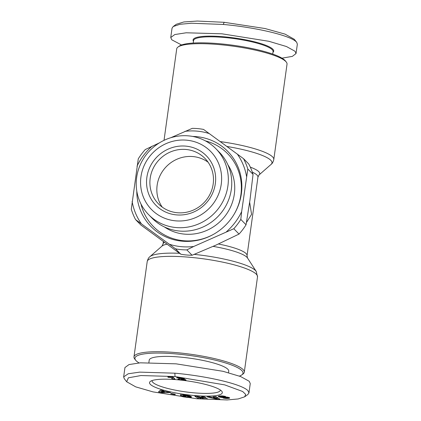 <?xml version="1.0" encoding="UTF-8"?>
<svg xmlns="http://www.w3.org/2000/svg" width="421" height="421" viewBox="0 0 421 421"><rect width="100%" height="100%" fill="white"/><g stroke="black" fill="none" stroke-linecap="round" stroke-linejoin="round"><path stroke-width="0.63" d="M281.954 58.161L292.337 56.388L296.047 53.53L297.347 44.179L296.71 42.353L294.332 39.321L285.043 34.122L265.093 28.539L224.198 22.308L197.317 21.05L183.877 21.95L176.315 24.265L173.199 26.534L172.042 28.165L170.747 37.516L171.789 39.8L181.562 44.979M296.71 42.353L296.305 41.895C289.643 34.959 252.695 26.997 223.23 24.46L191.429 23.234L179.946 24.292L173.199 26.534M175.047 376.542L224.719 384.883L242.649 391.488L245.664 394.382L244.685 396.808L238.191 398.95L227.114 399.95L196.802 398.766L153.002 391.883L135.72 386.862L126.668 381.752L128.384 377.805L140.972 375.543L175.047 376.542L174.841 373.19C204.522 375.79 241.001 383.605 247.916 390.625L248.958 392.909L247.806 394.54L244.685 396.808M220.267 141.588A55.683 10.42 7.9 0 1 273.792 159.533L287.027 64.176A55.683 10.42 -172.1 0 0 286.291 62.071A55.683 10.42 -172.1 0 0 220.288 44.689A55.683 10.42 -172.1 0 0 177.999 47.047A55.683 10.42 -172.1 0 0 176.715 48.873L164.022 140.34M286.291 62.071L285.338 60.856A54.551 10.209 -172.1 0 0 220.678 43.831A54.551 10.209 -172.1 0 0 179.246 46.136L177.999 47.047M272.729 54.093L273.076 51.588A40.137 7.51 -172.1 0 0 272.203 49.683A40.137 7.51 -172.1 0 0 224.972 37.543A40.137 7.51 -172.1 0 0 193.565 40.558L193.218 43.058M272.982 52.293A40.7 7.615 -172.1 0 0 224.93 36.874A40.7 7.615 -172.1 0 0 193.465 41.258M139.046 362.918A54.551 10.209 7.9 0 1 135.662 360.218L134.709 359.008A55.683 10.42 7.9 0 1 133.973 356.897A55.683 10.42 7.9 0 1 177.546 352.719A55.683 10.42 7.9 0 1 244.285 372.206A55.683 10.42 7.9 0 1 243.001 374.032L241.754 374.937A54.551 10.209 7.9 0 1 239.438 376.095M135.662 360.218A54.551 10.209 7.9 0 1 177.625 354.061A54.551 10.209 7.9 0 1 241.754 374.937M148.887 362.523L149.218 360.134A40.137 7.51 7.9 0 1 180.625 357.124A40.137 7.51 7.9 0 1 228.735 371.169L228.519 372.696M192.692 136.446A53.704 51.273 135.6 0 1 241.359 193.749A53.704 51.273 135.6 0 1 234.197 214.105A53.704 51.273 135.6 0 1 213.563 234.308A53.704 51.273 135.6 0 1 136.804 191.155M234.076 214.31A52.009 49.657 -44.4 0 0 240.891 194.797A52.009 49.657 -44.4 0 0 205.422 140.893M175.541 248.848L169.3 244.222A59.356 56.672 -44.4 0 0 181.319 246.669A59.356 56.672 -44.4 0 0 193.697 246.49L186.835 249.895A62.182 59.372 135.6 0 1 181.151 249.637A62.182 59.372 135.6 0 1 175.541 248.848L180.777 254.2A62.182 59.372 -44.4 0 0 192.076 255.247L215.984 245.101L239.039 234.076L233.802 228.729L193.697 246.49M164.343 226.919A45.226 43.179 -44.4 0 0 234.318 194.186A45.226 43.179 -44.4 0 0 227.861 164.737M215.931 148.76L219.346 152.249A47.094 44.963 135.6 0 1 231.318 189.434A47.094 44.963 135.6 0 1 199.596 228.382A47.094 44.963 135.6 0 1 152.039 218.141L148.624 214.652A47.094 44.963 135.6 0 1 136.651 177.467A47.094 44.963 135.6 0 1 168.374 138.525A47.094 44.963 135.6 0 1 215.931 148.76A47.094 44.963 135.6 0 1 227.903 185.945A47.094 44.963 135.6 0 1 196.181 224.893A47.094 44.963 135.6 0 1 148.624 214.652M178.278 379.847A36.743 6.878 7.9 0 1 221.835 391.314A36.743 6.878 7.9 0 1 193.565 395.461A36.743 6.878 7.9 0 1 150.376 381.4A36.743 6.878 7.9 0 1 178.278 379.847M152.102 380.558A34.485 6.452 -172.1 0 0 152.07 380.716A34.485 6.452 -172.1 0 0 193.402 392.782A34.485 6.452 -172.1 0 0 220.383 390.193A34.485 6.452 -172.1 0 0 220.399 390.035M221.246 184.235A41.442 39.569 135.6 0 1 175.504 220.83A41.442 39.569 135.6 0 1 140.951 176.778A41.442 39.569 135.6 0 1 186.698 140.182A41.442 39.569 135.6 0 1 221.246 184.235M146.871 177.325A35.332 33.733 135.6 0 1 185.871 146.129A35.332 33.733 135.6 0 1 215.326 183.688A35.332 33.733 135.6 0 1 176.331 214.884A35.332 33.733 135.6 0 1 146.871 177.325M213.179 184.03A32.506 31.033 -44.4 0 0 204.916 158.37A32.506 31.033 -44.4 0 0 172.094 151.302A32.506 31.033 -44.4 0 0 150.197 178.183A32.506 31.033 -44.4 0 0 158.459 203.848A32.506 31.033 -44.4 0 0 191.281 210.91A32.506 31.033 -44.4 0 0 213.179 184.03M208.085 162.206A32.506 31.033 -44.4 0 0 157.138 185.272A32.506 31.033 -44.4 0 0 162.227 207.095M249.658 202.28L251.574 214.352L246.448 222.525M296.047 53.53L295.01 51.246L286.464 46.531L268.856 41.29L221.93 33.812L186.193 32.785L174.815 34.543L170.747 37.516M170.868 137.693L192.255 128.368A62.182 59.372 135.6 0 1 203.554 129.421L243.522 158.664L248.764 164.011A62.182 59.372 135.6 0 1 253.047 174.362L249.979 200.007L246.053 224.777A62.182 59.372 135.6 0 1 239.039 234.076M180.777 254.2L140.809 224.956L135.567 219.604L169.3 244.222M253.047 174.362L247.811 169.016L241.654 211.61L240.812 219.425L246.053 224.777M186.835 249.895L192.076 255.247M240.812 219.425A62.182 59.372 135.6 0 1 233.802 228.729M135.567 219.604A62.182 59.372 135.6 0 1 131.284 209.253L138.277 158.843A62.182 59.372 135.6 0 1 145.292 149.539L159.385 142.872M243.522 158.664A62.182 59.372 135.6 0 1 247.811 169.016M152.155 146.129A59.356 56.672 -44.4 0 0 137.009 166.216M132.126 201.438A59.356 56.672 -44.4 0 0 141.377 223.793M226.509 231.697A59.356 56.672 -44.4 0 0 241.654 211.61M246.543 176.394A59.356 56.672 -44.4 0 0 237.286 154.039M209.363 133.61A59.356 56.672 -44.4 0 0 184.966 131.341M140.977 203.98A52.009 49.657 -44.4 0 0 213.773 234.187M126.668 381.752L124.29 378.721L123.653 376.9L124.953 367.549L129.021 364.57L140.398 362.818L176.136 363.839L223.062 371.317L240.665 376.563L249.211 381.273L250.253 383.557L248.958 392.909M123.653 376.9L128.231 373.769L139.725 372.127L174.841 373.19M217.136 399.25L207.132 396.861L209.758 396.782L211.31 397.182L214.157 397.098L213.4 396.677L215.962 396.603L219.867 399.166L217.136 399.25L217.289 398.15L218.273 398.119M187.619 397.424L183.435 396.877L180.867 396.029L187.308 396.877L188.155 396.593L187.371 395.893L183.356 395.387L185.608 395.861L185.724 396.298L180.63 395.666L180.399 394.772L184.798 394.993L189.524 395.803L191.208 396.535L191.271 397.235L187.619 397.424L187.698 396.845M158.48 391.914L160.627 390.062L163.574 390.804L163.111 391.083L170.547 392.546L161.548 392.682L158.48 391.914M174.794 394.588L170.663 393.803L171.321 393.472L175.452 394.261L174.794 394.588L174.857 394.145M204.943 399.013L199.249 397.424L201.127 398.745L198.175 398.54L194.786 396.15L197.738 396.361L203.39 397.934L201.527 396.624L204.474 396.829L207.863 399.213L204.943 399.013L205.095 397.913L203.454 397.456M229.019 398.313L224.33 398.271L223.009 397.987L226.982 397.687L221.014 397.398L218.231 396.403L219.636 395.945L222.772 395.929L225.54 396.414L221.235 396.419L220.815 396.535L221.125 396.745L227.908 397.24L229.687 397.903L229.019 398.313L229.119 397.577M181.209 378.121L176.525 377.874L177.736 377.427L182.777 377.953L184.424 378.795L181.267 379.242L185.54 379.637L186.019 380.126L177.809 379.363L178.372 378.884L181.556 378.479L181.267 377.705M172.252 378.847L170.842 377.405A5.662 1.058 7.9 0 1 168.163 377.332L167.8 376.963L170.61 376.695L172.873 376.906L175.025 379.105L172.252 378.847L172.41 377.748L171.452 376.774M213.021 397.129L213.4 397.219M216.799 398.034L217.289 398.15M214.221 396.65L214.157 397.098M186.561 397.313L186.624 396.856M187.182 396.877L187.113 397.371M188.192 396.356L188.087 397.461M188.24 396.361L188.661 396.387L188.508 397.487M188.661 396.387L189.034 396.403L188.882 397.503M189.034 396.403L189.429 396.414L189.276 397.513M189.429 396.414L189.829 396.408L189.676 397.508M189.829 396.408L190.197 396.393L190.045 397.492M190.197 396.393L190.518 396.366L190.366 397.466M190.518 396.366L190.802 396.329L190.65 397.429M191.023 396.408L190.892 397.377M191.087 396.45L190.96 397.361M191.234 396.561L191.134 397.303M191.35 396.682L191.271 397.235M191.423 396.793L191.376 397.156M180.756 394.766L180.63 395.666M182.772 394.814L183.424 394.898M183.43 394.861L183.356 395.387M183.682 394.882L183.614 395.393M184.135 394.924L184.066 395.403M184.535 394.966L184.472 395.424M184.598 394.972L184.535 395.43M185.077 395.024L185.014 395.466M185.582 395.082L185.524 395.524M185.65 395.093L185.593 395.529M186.187 395.161L186.124 395.608M186.661 395.23L186.598 395.693M187.082 395.293L187.008 395.787M187.45 395.356L187.371 395.893M187.519 395.366L187.44 395.919M187.755 395.408L187.671 396.014M187.95 395.445L187.855 396.114M188.103 395.472L188.003 396.224M188.213 395.493L188.098 396.34M188.287 395.508L188.155 396.466L188.292 395.508M188.308 395.514L188.155 396.593M181.556 396.093L181.519 396.366M181.867 396.119L181.814 396.477M182.072 396.14L182.014 396.54M182.477 396.177L182.409 396.65M182.919 396.214L182.846 396.75M183.403 396.261L183.319 396.85M183.519 396.272L183.435 396.877M183.914 396.303L183.824 396.94M184.351 396.466L184.277 397.014M184.851 396.603L184.782 397.087M185.419 396.714L185.356 397.166M186.05 396.803L185.987 397.245M161.638 392.046L161.548 392.682M159.501 391.03L161.559 391.546M164.548 391.541L164.921 391.535M163.164 390.699L163.111 391.083M199.338 396.803L199.249 397.424M206.111 397.982L205.095 397.913M203.432 396.756L203.39 397.934M196.691 396.287L198.328 397.44L198.175 398.54M198.328 397.44L199.375 397.508M228.371 398.403L228.514 397.382M228.845 397.482L228.724 398.361M229.34 397.671L229.261 398.266M229.508 397.761L229.445 398.213M229.619 397.84L229.571 398.155M221.03 395.861L220.946 396.466M221.314 395.856L221.235 396.419M223.977 396.098L223.898 396.671M218.457 396.172L218.394 396.608L218.457 396.172M218.673 396.098L218.588 396.724M218.952 396.04L218.841 396.84M219.278 395.987L219.146 396.956M219.604 395.945L219.515 397.066M219.667 395.966L219.646 397.103M219.799 396.003L220.225 396.114L220.072 397.213M220.225 396.114L220.678 396.208L220.525 397.308M221.104 396.74L221.014 397.398M221.399 396.814L221.309 397.44M221.867 396.887L221.783 397.498M222.362 396.924L222.277 397.54M222.877 396.935L222.793 397.571M223.014 396.935L222.925 397.577M223.351 396.935L223.256 397.592M223.719 396.929L223.63 397.598M224.13 396.924L224.035 397.598M224.567 396.929L224.477 397.598M225.046 396.935L224.951 397.592M225.761 396.966L225.677 397.582M226.224 396.998L226.145 397.582M226.551 397.029L226.472 397.603M226.603 397.035L226.524 397.603M227.066 397.092L226.982 397.687M227.198 397.114L227.114 397.734M227.361 397.14L227.261 397.84M223.898 397.866L223.856 398.182M224.398 397.803L224.33 398.271M224.877 397.756L224.793 398.345M225.33 397.856L225.251 398.408M225.767 397.924L225.698 398.45M225.982 397.95L225.914 398.466M226.366 397.971L226.298 398.482M226.761 397.961L226.687 398.492M227.156 397.903L227.077 398.487M227.324 397.387L227.619 397.377L227.466 398.477M227.619 397.377L228.014 397.35L227.861 398.45M228.392 397.35L228.245 398.419M228.014 397.35L228.293 397.324M180.299 377.974L180.351 377.605M180.672 377.637L180.62 378.005M181.467 377.732L181.409 378.174M181.783 377.779L181.709 378.321M181.814 377.779L181.735 378.379M181.093 378.558L181.356 378.579M181.367 378.516L181.267 379.242M181.53 378.49L181.43 379.216M181.772 378.095L181.793 379.174M181.946 378.069L182.325 378.037L182.172 379.137M182.325 378.037L182.872 377.995L182.719 379.095M182.972 378L182.819 379.089M183.445 378.121L183.319 379.047M183.83 378.247L183.724 378.995M184.124 378.368L184.045 378.942M184.319 378.474L184.261 378.879M179.404 377.516L179.314 378.174M179.414 377.516L179.341 378.037M179.578 377.532L179.52 377.963M179.778 377.548L179.72 377.947M170.937 376.727L170.842 377.405M168.163 377.332L168.211 376.969M173.826 377.879L172.41 377.748M213.415 397.119L213.336 397.703L216.726 398.566L216.878 397.466L215.389 396.619M162.38 390.504L161.643 390.951L161.49 392.051L164.495 391.94L162.49 391.441L161.49 392.051M215.257 396.624L215.115 397.65L213.336 397.703M216.726 398.566L215.115 397.65M162.617 390.562L162.49 391.441M164.564 391.446L164.495 391.94M226.935 146.461A54.362 10.172 7.9 0 1 271.077 164.406C272.282 163.59 273.187 161.969 273.792 159.533M133.973 356.897L147.208 261.541A55.683 10.42 7.9 0 1 190.776 257.363A55.683 10.42 7.9 0 1 257.515 276.85L256.226 271.424A54.362 10.172 7.9 0 0 194.244 254.373M224.198 22.308L223.23 24.46M250.306 167.132A43.721 8.183 7.9 0 1 259.004 174.978L257.941 177.115L247.048 255.615L247.49 257.962L256.226 271.424M252.321 172.147A42.4 7.936 7.9 0 1 257.941 177.115M163.385 241.596L163.059 243.964L161.996 246.096A43.721 8.183 7.9 0 1 166.948 244.196M163.059 243.964A42.4 7.936 7.9 0 1 164.395 242.333M218.436 243.991A42.4 7.936 7.9 0 1 246.127 253.605A42.4 7.936 7.9 0 1 247.048 255.615M213.131 246.38A43.721 8.183 7.9 0 1 246.916 257.257A43.721 8.183 7.9 0 1 247.49 257.962M161.996 246.096L149.923 256.673A54.362 10.172 7.9 0 1 179.504 253.284M225.556 396.956L225.467 397.582M181.983 378.069L181.83 379.168M259.004 174.978L271.077 164.406M147.208 261.541C147.813 259.11 148.718 257.484 149.923 256.673M257.515 276.85L244.285 372.206"/></g></svg>
